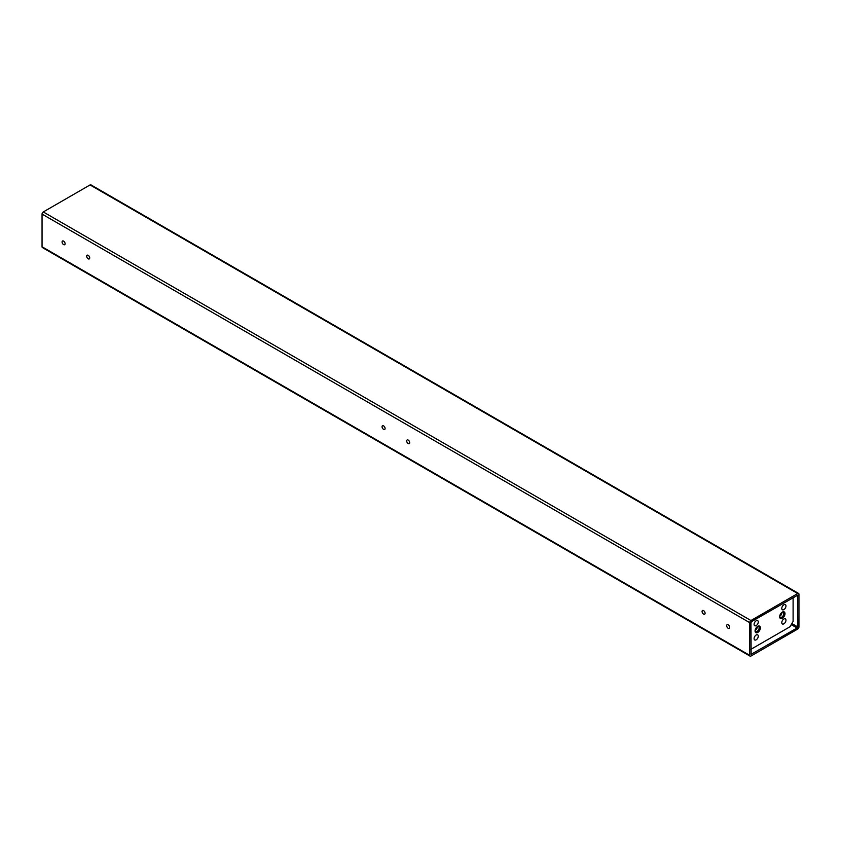 <?xml version="1.0" encoding="UTF-8"?>
<svg xmlns="http://www.w3.org/2000/svg" width="841" height="841" viewBox="0 0 841 841"><rect width="100%" height="100%" fill="white"/><g stroke="black" fill="none" stroke-linecap="round" stroke-linejoin="round"><path stroke-width="1.26" d="M797.72 629.047L750.95 656.054A1.745 1.009 -60 0 1 750.077 656.138A1.745 1.009 -60 0 1 749.72 655.339L749.72 622.655A1.745 1.009 -60 0 1 750.95 620.521L797.72 593.525A1.745 1.009 -60 0 1 798.593 593.431A1.745 1.009 -60 0 1 798.95 594.23L798.95 626.913A1.745 1.009 -60 0 1 797.72 629.047M797.1 627.985L751.129 654.319L750.95 622.655L751.57 621.583L797.541 595.249L797.72 626.913L797.1 627.985L791.255 624.611M750.077 656.138L42.407 247.569A1.745 1.009 -60 0 1 42.05 246.77L42.05 214.087A1.745 1.009 -60 0 1 43.28 211.953L90.05 184.946A1.745 1.009 -60 0 1 90.923 184.862L798.593 593.431M729.694 627.439A2.145 1.24 -120 0 0 728.758 625.284A2.145 1.24 -120 0 0 727.118 624.705A2.145 1.24 -120 0 0 727.118 627.176A2.145 1.24 -120 0 0 729.252 628.416A2.145 1.24 -120 0 0 729.694 627.439M705.084 613.226A2.145 1.24 -120 0 0 704.148 611.071A2.145 1.24 -120 0 0 702.498 610.492A2.145 1.24 -120 0 0 702.498 612.963A2.145 1.24 -120 0 0 704.642 614.203A2.145 1.24 -120 0 0 705.084 613.226M409.704 442.692A2.145 1.24 -120 0 0 408.768 440.537A2.145 1.24 -120 0 0 407.128 439.959A2.145 1.24 -120 0 0 407.128 442.429A2.145 1.24 -120 0 0 409.262 443.67A2.145 1.24 -120 0 0 409.704 442.692M385.094 428.479A2.145 1.24 -120 0 0 384.158 426.324A2.145 1.24 -120 0 0 382.508 425.756A2.145 1.24 -120 0 0 382.508 428.227A2.145 1.24 -120 0 0 384.652 429.457A2.145 1.24 -120 0 0 385.094 428.479M89.714 257.945A2.145 1.24 -120 0 0 88.778 255.79A2.145 1.24 -120 0 0 87.128 255.222A2.145 1.24 -120 0 0 87.128 257.693A2.145 1.24 -120 0 0 89.272 258.923A2.145 1.24 -120 0 0 89.714 257.945M65.104 243.732A2.145 1.24 -120 0 0 64.168 241.577A2.145 1.24 -120 0 0 62.518 241.01A2.145 1.24 -120 0 0 62.518 243.48A2.145 1.24 -120 0 0 64.662 244.71A2.145 1.24 -120 0 0 65.104 243.732M750.95 649.305L790.025 626.734L793.105 621.415L793.105 597.604M755.102 630.393A3.763 2.176 120 0 0 757.268 626.64M779.712 616.18A3.763 2.176 120 0 0 781.878 612.427M755.06 630.939A3.763 2.176 120 0 0 757.72 632.474A3.763 2.176 120 0 0 760.38 627.87A3.763 2.176 120 0 0 757.72 626.335A3.763 2.176 120 0 0 755.06 630.939M779.67 616.726A3.763 2.176 120 0 0 782.34 618.261A3.763 2.176 120 0 0 785 613.657A3.763 2.176 120 0 0 782.34 612.122A3.763 2.176 120 0 0 779.67 616.726M783.875 609.609A2.954 1.714 120 0 0 785.809 607.002A2.954 1.714 120 0 0 785.357 604.637A2.954 1.714 120 0 0 783.076 605.425A2.954 1.714 120 0 0 781.783 608.411A2.954 1.714 120 0 0 782.393 609.757A2.954 1.714 120 0 0 783.875 609.609M756.185 625.599A2.954 1.714 120 0 0 758.119 622.992A2.954 1.714 120 0 0 757.657 620.626A2.954 1.714 120 0 0 755.386 621.415A2.954 1.714 120 0 0 754.093 624.39A2.954 1.714 120 0 0 754.703 625.746A2.954 1.714 120 0 0 756.185 625.599M756.185 639.812A2.954 1.714 120 0 0 758.119 637.205A2.954 1.714 120 0 0 757.657 634.839A2.954 1.714 120 0 0 755.386 635.628A2.954 1.714 120 0 0 754.093 638.603A2.954 1.714 120 0 0 754.703 639.959A2.954 1.714 120 0 0 756.185 639.812M783.875 623.822A2.954 1.714 120 0 0 785.809 621.215A2.954 1.714 120 0 0 785.357 618.85A2.954 1.714 120 0 0 783.076 619.638A2.954 1.714 120 0 0 781.783 622.613A2.954 1.714 120 0 0 782.393 623.969A2.954 1.714 120 0 0 783.875 623.822M755.092 630.435A2.891 1.671 120 0 0 755.26 630.34A2.891 1.671 120 0 0 757.299 626.797A2.891 1.671 120 0 0 757.299 626.619M755.081 630.55A2.891 1.671 120 0 0 755.66 631.549A2.891 1.671 120 0 0 758.55 629.888A2.891 1.671 120 0 0 758.55 626.545A2.891 1.671 120 0 0 757.394 626.545M779.712 616.222A2.891 1.671 120 0 0 779.87 616.138A2.891 1.671 120 0 0 781.92 612.595A2.891 1.671 120 0 0 781.909 612.406M779.691 616.337A2.891 1.671 120 0 0 780.269 617.347A2.891 1.671 120 0 0 783.171 615.675A2.891 1.671 120 0 0 783.171 612.332A2.891 1.671 120 0 0 782.004 612.332M751.57 654.277L750.95 653.92M749.72 655.339L42.05 246.77M749.72 622.655L42.05 214.087M750.95 620.521L43.28 211.953M797.72 593.525L90.05 184.946M797.72 595.649L797.1 595.302M797.72 626.913L791.875 623.538"/></g></svg>
